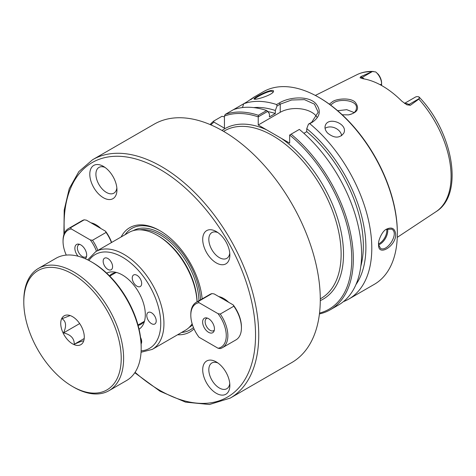 <?xml version="1.0" encoding="UTF-8"?>
<svg xmlns="http://www.w3.org/2000/svg" width="476" height="476" viewBox="0 0 476 476"><rect width="100%" height="100%" fill="white"/><g stroke="black" fill="none" stroke-linecap="round" stroke-linejoin="round"><path stroke-width="0.71" d="M140.551 337.454A6.67 3.85 60 0 1 141.116 343.868M105.517 257.873A6.67 3.85 60 0 1 111.616 262.794A6.67 3.85 60 0 1 111.211 269.725A6.67 3.85 60 0 1 104.541 265.876A6.67 3.85 60 0 1 104.541 258.176A6.67 3.85 60 0 1 105.517 257.873M139.313 277.383A6.67 3.85 60 0 1 140.289 286.516A6.67 3.85 60 0 1 133.625 282.667A6.67 3.85 60 0 1 133.625 274.967A6.67 3.85 60 0 1 139.313 277.383M156.211 320.937A6.67 3.85 60 0 1 154.831 323.989A6.67 3.85 60 0 1 148.161 320.14A6.67 3.85 60 0 1 148.161 312.44A6.67 3.85 60 0 1 153.302 314.225A6.67 3.85 60 0 1 156.211 320.937M216.282 393.283A19.195 11.085 60 0 1 202.711 369.775A19.195 11.085 60 0 1 216.282 361.933A19.195 11.085 60 0 1 229.854 385.447A19.195 11.085 60 0 1 216.282 393.283M217.907 362.986A14.881 8.592 -120 0 0 211.897 362.962A14.881 8.592 -120 0 0 209.618 374.886A14.881 8.592 -120 0 0 219.335 387.994A14.881 8.592 -120 0 0 226.778 388.731A14.881 8.592 -120 0 0 229.759 383.513M103.369 197.719A19.195 11.085 60 0 1 89.797 174.204A19.195 11.085 60 0 1 103.375 166.368A19.195 11.085 60 0 1 116.947 189.882A19.195 11.085 60 0 1 103.369 197.719M105 167.421A14.881 8.592 -120 0 0 98.99 167.397A14.881 8.592 -120 0 0 96.705 179.315A14.881 8.592 -120 0 0 106.428 192.429A14.881 8.592 -120 0 0 113.865 193.167A14.881 8.592 -120 0 0 116.852 187.949M216.282 262.907A19.195 11.085 60 0 1 202.711 239.392A19.195 11.085 60 0 1 216.282 231.556A19.195 11.085 60 0 1 229.854 255.071A19.195 11.085 60 0 1 216.282 262.907M217.907 232.609A14.881 8.592 -120 0 0 211.897 232.585A14.881 8.592 -120 0 0 209.618 244.503A14.881 8.592 -120 0 0 219.335 257.617A14.881 8.592 -120 0 0 226.778 258.355A14.881 8.592 -120 0 0 229.759 253.137M319.432 313.94A111.146 64.171 -120 0 0 330.308 309.745A111.146 64.171 -120 0 0 350.092 231.241A111.146 64.171 -120 0 0 291.104 134.172L289.664 135.023L289.664 143.151L281.506 138.445L258.23 125.004L258.242 116.846L267.714 111.378L266.62 110.509L258.361 115.275A819.898 669.446 60 0 0 258.242 116.846M258.361 115.275A111.146 64.171 -120 0 0 225.219 114.424A557.795 322.044 120 0 0 224.434 116.049A110.039 63.528 60 0 1 258.23 116.876M224.434 116.049L224.434 128.181L213.926 122.112A557.795 322.038 180 0 1 213.694 121.077A111.146 64.171 -120 0 0 210.089 124.551M210.892 124.896A110.039 63.528 60 0 1 213.926 122.112M91.922 223.345A21.158 12.215 60 0 1 96.348 224.987M100.9 228.528A22.289 12.87 -120 0 0 95.944 224.749A22.289 12.87 -120 0 0 90.993 222.81M228.664 302.29A22.289 12.87 -120 0 0 223.708 298.511A22.289 12.87 -120 0 0 218.758 296.572M202.151 298.904A60.214 34.766 -120 0 0 159.829 230.658A60.214 34.766 -120 0 0 121.13 236.971M177.596 334.765A60.214 34.766 -120 0 0 194.03 328.857M219.686 297.107A21.158 12.215 60 0 1 224.113 298.75M197.04 301.855A56.465 32.6 -120 0 0 157.175 235.257A56.465 32.6 -120 0 0 128.942 232.461L95.783 251.608L87.727 259.872M141.057 352.246L152.243 349.402L185.408 330.261A56.465 32.6 -120 0 0 192.143 323.793M106.689 273.129A32.38 18.695 60 0 1 114.246 272.01A32.38 18.695 60 0 1 138.605 292.08A32.38 18.695 60 0 1 143.806 323.21A32.38 18.695 60 0 1 139.063 329.196M134.797 372.738L160.091 391.272L185.533 402.131L209.47 404.511L230.241 398.097L291.782 362.563A137.629 79.462 -120 0 0 320.288 299.559A137.629 79.462 -120 0 0 260.211 161.055A137.629 79.462 -120 0 0 154.153 124.182L92.612 159.716L78.849 171.592L69.246 188.669L64.206 210.029L63.891 234.656M138.105 325.382A29.078 16.791 -120 0 0 141.003 324.275A29.078 16.791 -120 0 0 144.615 320.717M116.81 272.552A29.078 16.791 -120 0 0 111.925 273.908A29.078 16.791 -120 0 0 109.516 275.86M143.032 322.121A29.078 16.791 -120 0 0 143.663 322.032M115.198 272.724A29.078 16.791 -120 0 0 114.799 273.224M160.43 231.015A58.524 33.79 -120 0 0 125.099 234.68M181.564 332.474A58.524 33.79 -120 0 0 193.464 327.536M197.088 301.826A54.77 31.624 -120 0 0 158.371 235.947L157.175 235.257M254.749 99.186C254.154 98.288 266.001 91.88 271.017 91.202L273.289 91.88M271.171 90.494C265.34 91.368 251.887 98.818 254.261 99.097C255.761 100.198 272.766 94.825 273.474 91.535C273.795 90.613 273.028 90.267 271.171 90.494M266.62 110.509A111.146 64.171 -120 0 0 233.472 109.659L243.682 103.762A111.146 64.171 60 0 1 276.621 104.547A532.263 428.394 43.5 0 0 277.032 105.993L280.233 104.149L291.627 100.002L304.444 99.633L314.446 104.149L318.182 112.205L311.673 122.296L308.472 124.147A6679 3856.141 120 0 0 306.758 128.639L306.758 131.65L303.89 133.304M251.072 99.335L253.518 97.437M250.638 99.746C255.594 96.098 254.386 96.795 247.008 101.84L243.682 103.762L242.486 107.564M308.472 124.147A532.263 73.108 -24.4 0 0 309.775 123.683L312.53 122.094C320.288 116.549 321.342 110.337 315.683 103.459C308.305 95.492 289.241 96.89 279.376 102.953L276.621 104.547M309.775 123.683A111.146 64.171 60 0 1 371.792 248.204A111.146 64.171 60 0 1 348.771 299.083A111.146 64.171 60 0 1 343.434 301.623M395.699 234.4C394.991 228.432 391.909 226.695 386.452 229.188C381.865 231.152 377.902 241.445 378.551 244.301L378.581 245.235C378.456 256.731 396.103 245.961 395.699 234.4M253.351 97.491L263.168 91.82A111.146 64.171 60 0 1 318.747 97.324A111.146 64.171 60 0 1 397.341 233.454A111.146 64.171 60 0 1 374.32 284.333L348.771 299.083M327.607 133.066C325.162 130.388 324.436 127.758 325.429 125.176C328.773 116.221 348.45 124.117 343.749 133.203C339.596 138.439 334.212 138.391 327.607 133.066M341.685 135.737A10.002 7.521 23.7 0 0 335.175 128.032A10.002 7.521 23.7 0 0 325.06 128.341M289.664 135.023A110.039 63.528 60 0 1 350.027 239.023A110.039 63.528 60 0 1 319.539 313.071M291.104 134.172L299.356 129.407A111.146 64.171 -120 0 1 358.351 226.469A111.146 64.171 -120 0 1 338.561 304.979L330.308 309.745M316.921 117.108A22.229 12.834 0 0 0 280.233 112.3L258.23 125.004M267.714 111.378A6679 3856.141 -60 0 1 269.428 113.889L269.428 116.906L275.324 113.502L275.324 110.486A6679 3856.141 -60 0 1 277.032 105.993M386.06 229.438L391.659 229.135C399.697 232.96 387.274 252.34 380.538 248.389L378.557 244.741M418.826 99.115A79.135 45.69 60 0 1 451.093 176.275A79.135 45.69 60 0 1 436.081 211.653C464.415 194.386 453.033 132.019 419.005 96.949L419.261 98.538L418.826 99.115L410.354 105.291L408.955 104.482A10.847 6.265 -120 0 0 406.207 103.488A10.847 6.265 -120 0 0 404.731 103.512M360.748 76.654L372.452 71.507L362.147 77.457L360.748 76.654L360.076 77.761L362.879 78.713A80.033 46.208 -120 0 1 401.934 101.263L406.891 104.785L410.354 105.291M406.528 104.589L406.891 104.785A4.445 2.564 120 0 0 408.955 104.482L419.261 98.538M364.152 78.927A10.847 6.265 -120 0 0 362.147 77.457A4.445 2.564 -60 0 1 360.076 77.761L360.296 77.903M342.202 114.77L348.456 114.877C357.399 112.723 359.743 108.635 355.501 102.62C351.681 97.562 337.722 98.383 332.825 101.436L329.35 104.167M330.588 105.077L333.718 102.715C340.524 98.348 357.607 100.376 356.435 108.076C356.191 111.729 353.46 114.002 348.236 114.9M354.162 112.568L346.754 109.676L337.662 110.718M306.758 128.639A105.862 61.118 60 0 1 355.923 284.636M397.341 233.454L397.341 232.544A110.039 63.528 -120 0 0 319.533 97.776L318.747 97.324M213.694 121.077L221.953 116.311L224.434 116.858M381.603 85.519L381.603 83.032A9.734 5.623 60 0 0 378.247 74.268L375.754 71.959L372.452 71.507M380.199 84.752L381.603 83.937A10.847 6.265 -120 0 0 375.754 71.959M418.922 96.878A10.847 6.265 -120 0 0 415.322 97.14L404.529 103.369M233.472 109.659L225.219 114.424M306.758 131.65A102.257 59.036 60 0 1 360.826 266.215M253.714 107.594A105.862 61.118 60 0 1 275.324 110.486M267.869 111.604A102.257 59.036 60 0 1 275.324 113.502M211.987 293.585L214.2 293.942L233.216 304.92L233.835 306.199L220.257 314.035L218.044 313.678L199.028 302.7L198.409 301.421L211.987 293.585A26.198 15.125 60 0 0 209.809 294.483L196.237 302.32A26.198 15.125 60 0 1 198.409 301.421M199.028 302.7A25.067 14.476 60 0 0 190.811 315.231A25.067 14.476 60 0 0 199.028 337.258L218.044 348.236L220.257 348.593A26.198 15.125 60 0 0 222.435 347.694L236.007 339.858A26.198 15.125 60 0 0 241.433 327.863A26.198 15.125 60 0 0 233.835 306.199M233.216 304.92A25.067 14.476 60 0 1 241.433 326.941L241.433 327.863M220.257 314.035A26.198 15.125 60 0 1 222.435 347.694M218.044 313.678A25.067 14.476 60 0 1 218.044 348.236M214.444 328.88A8.354 4.825 60 0 1 214.057 331.088A8.354 4.825 60 0 1 204.359 327.881A8.354 4.825 60 0 1 206.429 317.879A8.354 4.825 60 0 1 214.444 328.88M190.811 315.231L190.811 314.309A26.198 15.125 60 0 1 196.237 302.32M214.349 330.064A7.057 4.076 60 0 1 213.659 330.659A7.057 4.076 60 0 1 206.596 326.59A7.057 4.076 60 0 1 206.596 318.438A7.057 4.076 60 0 1 207.465 318.141M84.222 219.823L86.442 220.18L105.452 231.157L106.071 232.437L92.499 240.273L90.279 239.916L71.269 228.938L70.65 227.659L84.222 219.823A26.198 15.125 60 0 0 82.05 220.715L68.473 228.557A26.198 15.125 60 0 1 70.65 227.659M105.452 231.157A25.067 14.476 60 0 1 111.628 242.457M106.071 232.437A26.198 15.125 60 0 1 111.42 242.576M92.499 240.273A26.198 15.125 60 0 1 97.848 250.412M90.279 239.916A25.067 14.476 60 0 1 96.455 251.215M66.271 255.094A25.067 14.476 60 0 1 63.046 241.469A25.067 14.476 60 0 1 71.269 228.938M78.064 256.207A8.354 4.825 60 0 1 74.875 247.919A8.354 4.825 60 0 1 78.665 244.111A8.354 4.825 60 0 1 86.686 255.118A8.354 4.825 60 0 1 86.293 257.326A8.354 4.825 60 0 1 85.269 258.73M63.046 241.469L63.046 240.547A26.198 15.125 60 0 1 68.473 228.557M86.584 256.302A7.057 4.076 60 0 1 85.894 256.897A7.057 4.076 60 0 1 78.837 252.821A7.057 4.076 60 0 1 78.837 244.676A7.057 4.076 60 0 1 79.7 244.378M70.145 315.552L62.035 318.724C66.164 321.348 66.664 326.078 63.522 332.902C70.734 334.592 74.316 338.382 74.256 344.267C80.974 341.232 84.056 340.292 83.502 341.459L83.597 341.232M74.018 344.6A16.654 9.615 60 0 1 61.089 326.964A16.654 9.615 60 0 1 68.306 315.106A16.654 9.615 60 0 1 80.837 325.429A16.654 9.615 60 0 1 83.514 341.447A16.654 9.615 60 0 1 74.018 344.6M63.522 332.902L79.671 323.579M74.256 344.267L84.216 338.519M38.419 268.422L55.984 258.284A70.579 40.752 60 0 1 91.273 261.776A70.579 40.752 60 0 1 140.771 340.608A70.579 40.752 60 0 1 141.182 348.218A70.579 40.752 60 0 1 126.562 380.532L108.998 390.671A70.579 40.752 -120 0 0 123.207 350.747A70.579 40.752 -120 0 0 89.809 284.297A70.579 40.752 -120 0 0 38.419 268.422A70.579 40.752 -120 0 0 23.8 300.737L23.8 302.117A68.883 39.77 60 0 1 69.389 272.308A68.883 39.77 60 0 1 120.821 350.931A68.883 39.77 60 0 1 72.507 386.482A68.883 39.77 60 0 1 23.8 302.117M141.182 348.218L141.182 346.837A68.883 39.77 -120 0 0 140.783 339.406A68.883 39.77 -120 0 0 92.475 262.466L91.273 261.776M72.507 386.482L73.709 387.178A70.579 40.752 -120 0 0 108.998 390.671M266.387 129.716A98.395 56.811 -120 0 0 222.048 130.472M320.283 300.624A98.395 56.811 -120 0 0 340.203 227.689A98.395 56.811 -120 0 0 281.506 138.445M223.589 131.358L224.398 130.888A96.699 55.829 60 0 1 298.916 156.794A96.699 55.829 60 0 1 341.125 254.113A96.699 55.829 60 0 1 321.098 298.375L320.288 298.845M64.397 233.317A135.374 78.159 60 0 1 156.104 167.231A135.374 78.159 60 0 1 255.547 335.092A135.374 78.159 60 0 1 135.077 372.309M152.243 349.402A56.465 32.6 -120 0 0 163.94 323.555A56.465 32.6 -120 0 0 139.295 266.733A56.465 32.6 -120 0 0 95.783 251.608M88.964 260.509A54.204 31.297 60 0 1 132.084 264.18A54.204 31.297 60 0 1 160.745 323.555A54.204 31.297 60 0 1 141.128 350.854M230.241 398.097A137.629 79.462 -120 0 0 258.742 335.092A137.629 79.462 -120 0 0 198.665 196.588A137.629 79.462 -120 0 0 92.612 159.716M200.509 299.85A55.9 32.273 -120 0 0 175.4 244.92A55.9 32.273 -120 0 0 133.209 230.652M189.109 327.47A55.9 32.273 -120 0 0 192.494 324.918M198.938 300.755A54.77 31.624 -120 0 0 178.565 250.798A54.77 31.624 -120 0 0 139.736 229.819M279.376 102.953L280.233 104.149L280.233 112.3M378.575 244.884A11.115 6.42 120 0 0 387.75 230.64A11.115 6.42 120 0 0 387.565 228.801M386.679 229.129A10.448 6.033 -60 0 1 386.81 230.64A10.448 6.033 -60 0 1 378.557 243.879M315.326 95.438L357 74.672A79.135 45.69 60 0 1 371.447 71.757M311.673 122.296L312.53 122.094M436.081 211.653L397.264 237.357M357 74.672C361.986 72.221 367.472 71.156 373.446 71.489M138.004 325.025L144.061 321.526M109.772 276.128L115.829 272.629"/></g></svg>
